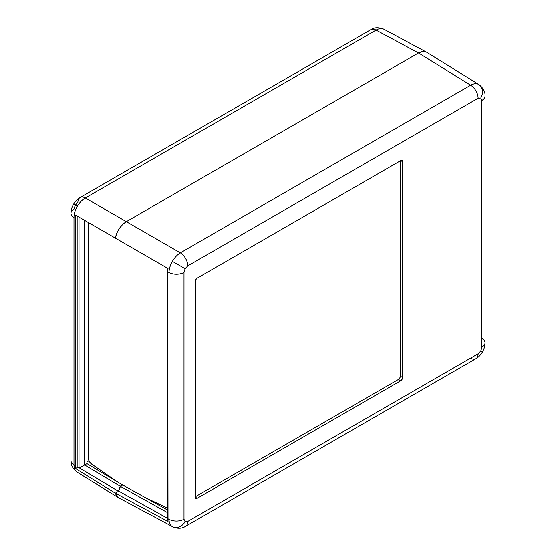 <?xml version="1.0" encoding="UTF-8"?>
<svg xmlns="http://www.w3.org/2000/svg" width="556" height="556" viewBox="0 0 556 556"><rect width="100%" height="100%" fill="white"/><g stroke="black" fill="none" stroke-linecap="round" stroke-linejoin="round"><path stroke-width="0.83" d="M482.024 338.576A10.696 6.179 180 0 1 485.027 342.871A10.696 6.179 180 0 1 481.892 347.236L480.78 350.961L478.111 353.783L187.775 521.41L185.099 521.674A10.696 8.736 120 0 1 172.374 526.678L172.513 526.754C177.579 528.839 181.923 528.687 185.558 526.303A10.696 6.179 -120 0 0 187.775 521.41L185.099 521.674L183.994 519.228L183.994 272.419L185.099 268.687L172.374 261.341C170.212 265.17 169.087 268.889 168.996 272.489A10.696 6.179 0 0 0 183.994 272.419L185.099 268.687L187.775 265.865L478.111 98.245L480.78 97.981A10.696 8.736 -60 0 0 478.751 84.456C476.513 83.247 473.823 83.504 470.675 85.221A10.696 6.179 60 0 1 478.111 98.245L480.78 97.981L481.892 100.427L481.892 347.236L480.78 350.961L482.483 351.948L480.78 350.961L478.111 353.783L187.775 521.41A10.696 6.179 60 0 1 185.558 526.303L475.894 358.683A10.696 6.179 60 0 1 470.675 358.231M172.374 526.678A10.696 8.736 -60 0 0 185.099 521.674L183.994 519.228A10.696 6.179 180 0 1 168.996 519.297A10.696 6.179 0 0 0 183.994 519.228L183.994 272.419A10.696 6.179 180 0 1 168.996 272.489L167.71 271.745L168.996 272.489L168.996 519.297C169.087 522.883 170.212 525.344 172.374 526.678C170.212 525.344 169.087 522.883 168.996 519.297L167.71 518.609L167.71 271.745L168.023 521.479L167.71 518.609L168.996 519.297L168.996 272.489C169.087 268.889 170.212 265.17 172.374 261.341C174.612 257.553 177.267 254.717 180.346 252.841L126.33 221.656C120.673 225.375 116.996 230.851 115.3 238.072L168.023 268.513L167.71 271.745L168.023 268.513L115.3 238.072L116.774 233.214L119.304 228.53L122.612 224.527L126.33 221.656L418.522 52.966L422.859 51.458L426.542 52.174C424.457 50.943 421.782 51.208 418.522 52.966L126.33 221.656L180.346 252.841L470.675 85.221L418.522 52.966L470.675 85.221C473.823 83.504 476.513 83.247 478.751 84.456A10.696 8.736 120 0 1 480.78 97.981L481.892 100.427A10.696 6.179 0 0 0 485.027 96.063A10.696 6.179 180 0 1 481.892 100.427L481.892 347.236A10.696 6.179 0 0 0 485.027 342.871L485.027 96.063C485.353 91.886 483.303 88.05 478.89 84.54L479.793 85.242M478.751 84.456L426.542 52.174L422.859 51.458L418.522 52.966L376.051 30.128L85.325 197.985C82.177 199.819 79.487 202.627 77.249 206.422C79.487 202.627 82.177 199.819 85.325 197.985A10.696 6.179 -120 0 0 80.106 197.526A10.696 6.179 60 0 0 77.889 202.426L75.22 205.247L73.517 204.267L77.249 206.422C75.081 210.251 73.997 213.99 73.976 217.632L75.22 218.348L73.976 217.632L73.976 464.899C73.997 468.444 75.081 470.876 77.249 472.211C75.081 470.876 73.997 468.444 73.976 464.899L75.22 465.671L75.533 215.116L75.533 468.541L77.868 467.193L79.369 467.95L84.63 464.983L120.186 486.222L84.63 464.983L79.369 467.95L118.463 491.302L115.3 493.13L75.533 468.541L77.868 467.193L79.369 467.95L118.463 491.302L120.186 486.222L122.501 484.888L86.951 463.641L84.63 464.983L86.951 463.641L86.951 221.705L86.951 463.641L122.501 484.888L120.186 486.222L118.463 491.302L115.3 493.13L116.774 496.286L118.539 497.731L116.774 496.286L115.3 493.13L168.023 521.479L115.3 493.13L118.755 491.136L167.71 518.414L118.755 491.136L120.381 486.34L122.702 484.999L167.286 509.845L122.702 484.999L120.381 486.34L118.755 491.136L115.3 493.13L118.497 497.703M402.613 161.726L402.057 160.503L400.723 160.635L197.234 278.118L195.893 279.529L195.344 281.392L195.344 497.147L195.893 498.371L197.234 498.239L400.723 380.756L402.057 379.345L402.613 377.475L402.613 161.726L402.613 377.475L400.341 376.169L400.341 160.851L400.341 376.169L402.613 377.475A2.676 1.543 -60 0 1 400.723 380.756L197.234 498.239L195.344 497.147L195.344 281.392A2.676 1.543 -60 0 1 197.234 278.118L400.723 160.635L402.613 161.726L400.723 160.635A2.676 1.543 -60 0 1 402.057 160.503A2.676 1.543 -60 0 1 402.613 161.726M173.576 527.185L118.456 497.683M187.775 265.865L478.111 98.245A10.696 6.179 -120 0 0 470.675 85.221L180.346 252.841A10.696 6.179 60 0 1 187.775 265.865A10.696 6.179 -120 0 0 180.346 252.841C177.267 254.717 174.612 257.553 172.374 261.341L185.099 268.687L187.775 265.865M478.111 353.783A10.696 6.179 60 0 1 475.894 358.683A10.696 6.179 -120 0 0 478.111 353.783M167.286 268.089L167.286 512.472L120.381 486.34L167.286 512.472L167.71 514.126L167.286 512.472L167.286 268.089M195.344 496.71L398.45 379.442L400.723 380.756L398.45 379.442L399.792 378.031L400.341 376.169A2.676 1.543 120 0 1 398.45 379.442L195.344 496.71M197.234 498.239A2.676 1.543 -60 0 1 195.893 498.371A2.676 1.543 -60 0 1 195.344 497.147L197.234 498.239M118.206 497.537L115.3 493.13L75.533 468.541L75.22 465.671L73.976 464.899A10.696 6.179 180 0 1 70.973 460.604A10.696 6.179 0 0 0 73.976 464.899L73.976 217.632A10.696 6.179 180 0 1 70.973 213.344A10.696 6.179 180 0 1 74.108 208.973L75.22 205.247M418.522 52.966L126.33 221.656L122.612 224.527L119.304 228.53L116.774 233.214L115.3 238.072C116.996 230.851 120.673 225.375 126.33 221.656L418.522 52.966C421.782 51.208 424.457 50.943 426.542 52.174L383.876 29.225C378.636 27.161 374.285 27.307 370.838 29.677A10.696 6.179 -120 0 1 376.051 30.128L418.522 52.966M75.533 215.116L115.3 238.072L75.533 215.116M77.868 467.193L77.868 216.465L77.868 467.193M86.951 461.953L88.96 460.792L86.951 461.953M73.517 204.267C70.716 209.925 71.244 210.689 70.973 213.344A10.696 6.179 -0 0 0 73.976 217.632C73.997 213.99 75.081 210.251 77.249 206.422L73.517 204.267C77.02 199.006 77.944 199.083 80.106 197.526A10.696 6.179 60 0 1 85.325 197.985L126.33 221.656L85.325 197.985L376.051 30.128C379.129 28.37 381.784 28.099 384.022 29.308C381.784 28.099 379.129 28.37 376.051 30.128A10.696 6.179 60 0 0 370.831 29.677M79.008 467.874L79.008 217.118L79.008 467.874M84.63 464.983L84.63 220.371L84.63 464.983M88.237 222.449L88.237 457.79L88.237 222.449M91.657 464.121L117.809 482.087L91.657 464.121L89.217 461.299L88.237 457.79A5.351 3.086 60 0 0 91.657 464.121M145.686 497.808L167.286 507.913L145.686 497.808M475.894 358.683C478.056 357.126 478.98 357.202 482.483 351.948C485.284 346.284 484.756 345.519 485.027 342.871M118.171 497.516L77.11 472.127C72.773 468.784 70.73 464.948 70.973 460.611L70.973 213.344M80.106 197.526L370.838 29.677"/></g></svg>
